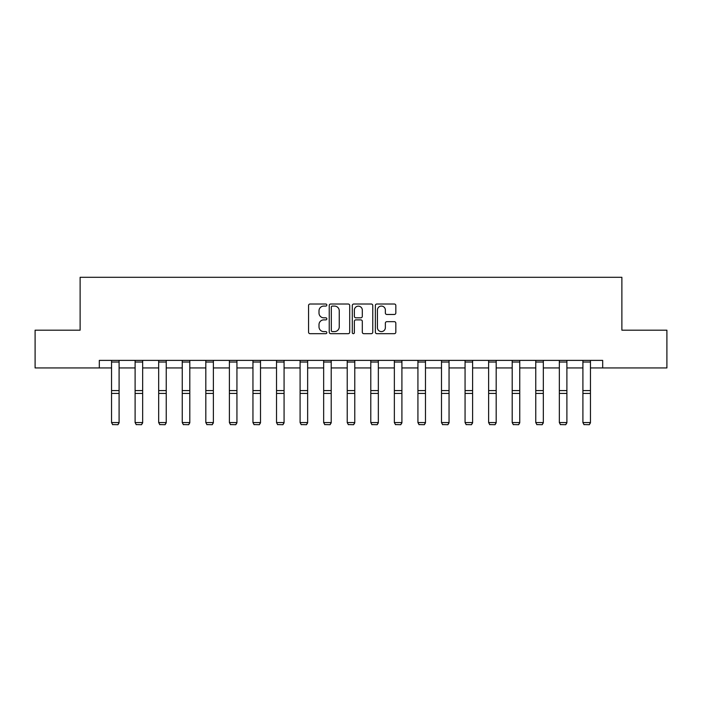 <?xml version="1.0" encoding="UTF-8"?>
<svg xmlns="http://www.w3.org/2000/svg" width="702" height="702" viewBox="0 0 702 702"><rect width="100%" height="100%" fill="white"/><g stroke="black" fill="none" stroke-linecap="round" stroke-linejoin="round"><path stroke-width="1.05" d="M326.825 305.054A1.035 1.035 0 0 0 325.789 304.019L310.038 304.019A1.483 1.483 0 0 0 308.555 305.502L308.555 332.195A1.483 1.483 0 0 0 310.038 333.678L325.789 333.678A1.035 1.035 0 0 0 326.825 332.634A1.035 1.035 0 0 0 325.789 331.598L323.754 331.598A4.747 4.747 0 0 1 319.006 326.851L319.006 324.631A4.747 4.747 0 0 1 323.754 319.884L325.789 319.884A1.035 1.035 0 0 0 326.825 318.848A1.035 1.035 0 0 0 325.789 317.804L323.754 317.804A4.747 4.747 0 0 1 319.006 313.066L319.006 310.837A4.747 4.747 0 0 1 323.754 306.09L325.789 306.09A1.035 1.035 0 0 0 326.825 305.054M394.34 314.47A1.483 1.483 0 0 0 395.823 312.987L395.823 305.502A1.483 1.483 0 0 0 394.34 304.019L376.842 304.019A1.483 1.483 0 0 0 375.359 305.502L375.359 332.195A1.483 1.483 0 0 0 376.842 333.678L394.34 333.678A1.483 1.483 0 0 0 395.823 332.195L395.823 323.148A1.483 1.483 0 0 0 394.34 321.665L386.846 321.665A1.483 1.483 0 0 0 385.363 323.148L385.363 327.632A3.966 3.966 0 0 1 381.397 331.598A3.966 3.966 0 0 1 377.43 327.632L377.43 310.065A3.966 3.966 0 0 1 381.397 306.09A3.966 3.966 0 0 1 385.363 310.065L385.363 312.987A1.483 1.483 0 0 0 386.846 314.47L394.34 314.47M99.307 367.945L35.1 367.945L35.1 330.177L80.125 330.177L80.125 277.299L621.875 277.299L621.875 330.177L666.9 330.177L666.9 367.945L602.693 367.945L602.693 360.389L99.307 360.389L99.307 367.945L111.548 367.945M349.701 305.502A1.483 1.483 0 0 0 348.218 304.019L330.721 304.019A1.483 1.483 0 0 0 329.238 305.502L329.238 332.195A1.483 1.483 0 0 0 330.721 333.678L348.218 333.678A1.483 1.483 0 0 0 349.701 332.195L349.701 305.502M353.782 304.019L371.279 304.019A1.483 1.483 0 0 1 372.762 305.502L372.762 332.195A1.483 1.483 0 0 1 371.279 333.678L363.794 333.678A1.483 1.483 0 0 1 362.311 332.195L362.311 321.367A1.483 1.483 0 0 0 360.828 319.884L355.853 319.884A1.483 1.483 0 0 0 354.37 321.367L354.37 332.634A1.035 1.035 0 0 1 353.334 333.678A1.035 1.035 0 0 1 352.299 332.634L352.299 305.502A1.483 1.483 0 0 1 353.782 304.019M119.094 367.945L135.109 367.945M142.664 367.945L158.678 367.945M166.234 367.945L182.248 367.945M189.803 367.945L205.818 367.945M213.373 367.945L229.387 367.945M236.934 367.945L252.948 367.945M260.503 367.945L276.518 367.945M284.073 367.945L300.087 367.945M307.643 367.945L323.657 367.945M331.212 367.945L347.227 367.945M354.773 367.945L370.788 367.945M378.343 367.945L394.357 367.945M401.913 367.945L417.927 367.945M425.482 367.945L441.497 367.945M449.052 367.945L465.066 367.945M472.613 367.945L488.627 367.945M496.182 367.945L512.197 367.945M519.752 367.945L535.766 367.945M543.322 367.945L559.336 367.945M566.891 367.945L582.906 367.945M590.452 367.945L602.693 367.945M332.353 306.09A1.035 1.035 0 0 0 331.318 307.134L331.318 330.563A1.035 1.035 0 0 0 332.353 331.598L334.503 331.598A4.747 4.747 0 0 0 339.25 326.851L339.25 310.837A4.747 4.747 0 0 0 334.503 306.09L332.353 306.09M362.311 310.135A3.966 3.966 0 0 0 358.345 306.169A3.966 3.966 0 0 0 354.37 310.135L354.37 316.33A1.483 1.483 0 0 0 355.853 317.804L360.828 317.804A1.483 1.483 0 0 0 362.311 316.33L362.311 310.135M119.094 360.389L119.094 422.823L117.962 424.701L112.68 424.587L117.962 424.701M112.68 424.701L111.548 422.551L119.094 422.551L117.962 424.587M111.548 360.389L111.548 422.551L112.68 424.587M142.664 360.389L142.664 422.823L141.532 424.701L136.249 424.587L141.532 424.701M136.249 424.701L135.109 422.551L142.664 422.551L141.532 424.587M135.109 360.389L135.109 422.551L136.249 424.587M166.234 360.389L166.234 422.823L165.102 424.701L159.81 424.587L165.102 424.701M159.81 424.701L158.678 422.551L166.234 422.551L165.102 424.587M158.678 360.389L158.678 422.551L159.81 424.587M189.803 360.389L189.803 422.823L188.671 424.701L183.38 424.587L188.671 424.701M183.38 424.701L182.248 422.551L189.803 422.551L188.671 424.587M182.248 360.389L182.248 422.551L183.38 424.587M213.373 360.389L213.373 422.823L212.241 424.701L206.95 424.587L212.241 424.701M206.95 424.701L205.818 422.551L213.373 422.551L212.241 424.587M205.818 360.389L205.818 422.551L206.95 424.587M236.934 360.389L236.934 422.823L235.802 424.701L230.519 424.587L235.802 424.701M230.519 424.701L229.387 422.551L236.934 422.551L235.802 424.587M229.387 360.389L229.387 422.551L230.519 424.587M260.503 360.389L260.503 422.823L259.371 424.701L254.089 424.587L259.371 424.701M254.089 424.701L252.948 422.551L260.503 422.551L259.371 424.587M252.948 360.389L252.948 422.551L254.089 424.587M284.073 360.389L284.073 422.823L282.941 424.701L277.65 424.587L282.941 424.701M277.65 424.701L276.518 422.551L284.073 422.551L282.941 424.587M276.518 360.389L276.518 422.551L277.65 424.587M307.643 360.389L307.643 422.823L306.511 424.701L301.219 424.587L306.511 424.701M301.219 424.701L300.087 422.551L307.643 422.551L306.511 424.587M300.087 360.389L300.087 422.551L301.219 424.587M331.212 360.389L331.212 422.823L330.072 424.701L324.789 424.587L330.072 424.701M324.789 424.701L323.657 422.551L331.212 422.551L330.072 424.587M323.657 360.389L323.657 422.551L324.789 424.587M354.773 360.389L354.773 422.823L353.641 424.701L348.359 424.587L353.641 424.701M348.359 424.701L347.227 422.551L354.773 422.551L353.641 424.587M347.227 360.389L347.227 422.551L348.359 424.587M378.343 360.389L378.343 422.823L377.211 424.701L371.928 424.587L377.211 424.701M371.928 424.701L370.788 422.551L378.343 422.551L377.211 424.587M370.788 360.389L370.788 422.551L371.928 424.587M401.913 360.389L401.913 422.823L400.781 424.701L395.489 424.587L400.781 424.701M395.489 424.701L394.357 422.551L401.913 422.551L400.781 424.587M394.357 360.389L394.357 422.551L395.489 424.587M425.482 360.389L425.482 422.823L424.35 424.701L419.059 424.587L424.35 424.701M419.059 424.701L417.927 422.551L425.482 422.551L424.35 424.587M417.927 360.389L417.927 422.551L419.059 424.587M449.052 360.389L449.052 422.823L447.911 424.701L442.629 424.587L447.911 424.701M442.629 424.701L441.497 422.551L449.052 422.551L447.911 424.587M441.497 360.389L441.497 422.551L442.629 424.587M472.613 360.389L472.613 422.823L471.481 424.701L466.198 424.587L471.481 424.701M466.198 424.701L465.066 422.551L472.613 422.551L471.481 424.587M465.066 360.389L465.066 422.551L466.198 424.587M496.182 360.389L496.182 422.823L495.05 424.701L489.759 424.587L495.05 424.701M489.759 424.701L488.627 422.551L496.182 422.551L495.05 424.587M488.627 360.389L488.627 422.551L489.759 424.587M519.752 360.389L519.752 422.823L518.62 424.701L513.329 424.587L518.62 424.701M513.329 424.701L512.197 422.551L519.752 422.551L518.62 424.587M512.197 360.389L512.197 422.551L513.329 424.587M543.322 360.389L543.322 422.823L542.19 424.701L536.898 424.587L542.19 424.701M536.898 424.701L535.766 422.551L543.322 422.551L542.19 424.587M535.766 360.389L535.766 422.551L536.898 424.587M566.891 360.389L566.891 422.823L565.751 424.701L560.468 424.587L565.751 424.701M560.468 424.701L559.336 422.551L566.891 422.551L565.751 424.587M559.336 360.389L559.336 422.551L560.468 424.587M590.452 360.389L590.452 422.823L589.32 424.701L584.038 424.587L589.32 424.701M584.038 424.701L582.906 422.551L590.452 422.551L589.32 424.587M582.906 360.389L582.906 422.551L584.038 424.587M119.094 360.424L111.548 360.424M119.094 390.584L111.548 390.584M119.094 393.445L111.548 393.445M119.094 362.048L111.548 362.048M142.664 360.424L135.109 360.424M142.664 390.584L135.109 390.584M142.664 393.445L135.109 393.445M142.664 362.048L135.109 362.048M166.234 360.424L158.678 360.424M166.234 390.584L158.678 390.584M166.234 393.445L158.678 393.445M166.234 362.048L158.678 362.048M189.803 360.424L182.248 360.424M189.803 390.584L182.248 390.584M189.803 393.445L182.248 393.445M189.803 362.048L182.248 362.048M213.373 360.424L205.818 360.424M213.373 390.584L205.818 390.584M213.373 393.445L205.818 393.445M213.373 362.048L205.818 362.048M236.934 360.424L229.387 360.424M236.934 390.584L229.387 390.584M236.934 393.445L229.387 393.445M236.934 362.048L229.387 362.048M260.503 360.424L252.948 360.424M260.503 390.584L252.948 390.584M260.503 393.445L252.948 393.445M260.503 362.048L252.948 362.048M284.073 360.424L276.518 360.424M284.073 390.584L276.518 390.584M284.073 393.445L276.518 393.445M284.073 362.048L276.518 362.048M307.643 360.424L300.087 360.424M307.643 390.584L300.087 390.584M307.643 393.445L300.087 393.445M307.643 362.048L300.087 362.048M331.212 360.424L323.657 360.424M331.212 390.584L323.657 390.584M331.212 393.445L323.657 393.445M331.212 362.048L323.657 362.048M354.773 360.424L347.227 360.424M354.773 390.584L347.227 390.584M354.773 393.445L347.227 393.445M354.773 362.048L347.227 362.048M378.343 360.424L370.788 360.424M378.343 390.584L370.788 390.584M378.343 393.445L370.788 393.445M378.343 362.048L370.788 362.048M401.913 360.424L394.357 360.424M401.913 390.584L394.357 390.584M401.913 393.445L394.357 393.445M401.913 362.048L394.357 362.048M425.482 360.424L417.927 360.424M425.482 390.584L417.927 390.584M425.482 393.445L417.927 393.445M425.482 362.048L417.927 362.048M449.052 360.424L441.497 360.424M449.052 390.584L441.497 390.584M449.052 393.445L441.497 393.445M449.052 362.048L441.497 362.048M472.613 360.424L465.066 360.424M472.613 390.584L465.066 390.584M472.613 393.445L465.066 393.445M472.613 362.048L465.066 362.048M496.182 360.424L488.627 360.424M496.182 390.584L488.627 390.584M496.182 393.445L488.627 393.445M496.182 362.048L488.627 362.048M519.752 360.424L512.197 360.424M519.752 390.584L512.197 390.584M519.752 393.445L512.197 393.445M519.752 362.048L512.197 362.048M543.322 360.424L535.766 360.424M543.322 390.584L535.766 390.584M543.322 393.445L535.766 393.445M543.322 362.048L535.766 362.048M566.891 360.424L559.336 360.424M566.891 390.584L559.336 390.584M566.891 393.445L559.336 393.445M566.891 362.048L559.336 362.048M590.452 360.424L582.906 360.424M590.452 390.584L582.906 390.584M590.452 393.445L582.906 393.445M590.452 362.048L582.906 362.048"/></g></svg>
